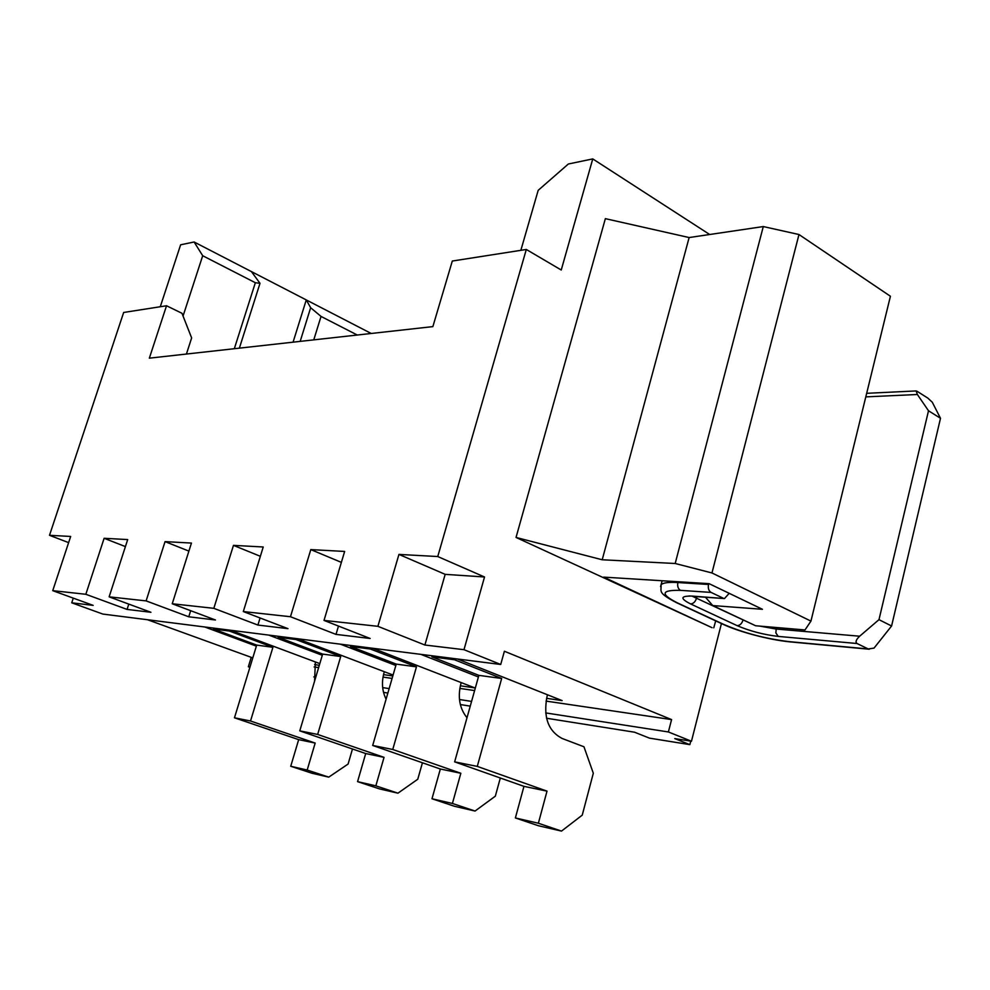<?xml version="1.0" encoding="UTF-8"?>
<svg xmlns="http://www.w3.org/2000/svg" width="990" height="990" viewBox="0 0 990 990"><rect width="100%" height="100%" fill="white"/><g stroke="black" fill="none" stroke-linecap="round" stroke-linejoin="round"><path stroke-width="1.49" d="M229.618 630.135L229.333 631.038L213.419 629.009L256.695 645.096L234.469 717.799L298.671 739.641L290.738 766.26L312.159 773.301L328.742 777.138L348.096 764.045L352.477 748.997M229.333 631.038L272.918 647.299L256.695 645.096M272.918 647.299L250.519 721.005L234.469 717.799M250.519 721.005L315.179 743.069L298.671 739.641M315.179 743.069L307.185 770.047L290.738 766.26M307.185 770.047L328.742 777.138M314.572 681.182L315.377 661.951M213.692 628.118L213.419 629.009M296.196 638.562L295.899 639.528L278.153 637.263L322.653 654.081L299.772 730.868L365.706 753.551L357.563 781.63L379.517 788.906L397.943 793.176L417.768 779.241L422.433 762.783M295.899 639.528L340.721 656.543L322.653 654.081M340.721 656.543L317.654 734.444L299.772 730.868M317.654 734.444L384.046 757.35L365.706 753.551M384.046 757.35L375.841 785.837L357.563 781.63M375.841 785.837L397.943 793.176M386.088 699.175C382.14 691.119 381.422 682.382 383.971 672.965L384.33 671.715M278.438 636.31L278.153 637.263M729.185 593.319L724.482 598.566L692.691 596.116C680.439 595.757 679.722 598.356 690.537 603.9L737.067 625.618C749.777 631.063 763.5 634.664 778.251 636.409L857.031 643.512L868.218 648.957L789.389 641.656C765.913 638.835 744.096 633.117 723.925 624.492L677.469 602.91C660.058 594.087 661.06 589.904 680.464 590.349L711.105 592.416C708.692 590.857 707.838 588.208 708.518 584.459L677.89 582.541C668.498 581.996 662.879 582.764 661.048 584.83L660.59 586.649M708.729 583.642L708.518 584.459M865.804 396.879L917.384 394.503L928.509 410.763L940.5 418.3L891.582 626.002L878.984 619.653L859.654 636.211L775.913 629.009L759.776 626.101M928.509 410.763L878.984 619.653M723.381 598.269L711.105 592.416M940.5 418.3L932.283 402.225L927.803 398.079L917.26 391.397L916.109 390.939L917.384 394.503M891.582 626.002L874.034 648.104L868.218 648.957M857.031 643.512C855.174 642.065 856.053 639.627 859.654 636.211M454.744 658.647L454.435 659.736L431.925 656.865L478.863 675.366L454.645 761.867L523.957 786.357L515.382 817.95L538.387 825.734L561.503 831.093L582.244 815.141L593.319 773.24L583.952 746.769L562.023 738.429C548.138 730.942 543.139 716.958 547.049 696.465L547.507 694.782M454.435 659.736L501.67 678.472L478.863 675.366M501.67 678.472L477.279 766.396L454.645 761.867M477.279 766.396L547.012 791.134L523.957 786.357M547.012 791.134L538.374 823.235L515.382 817.95M538.374 823.235L561.503 831.093M432.234 655.801L431.925 656.865M370.73 648.005L370.433 649.032L350.51 646.482L396.248 664.104L372.686 745.458L440.352 769.02L431.986 798.757L454.472 806.281L475.039 811.045L495.334 796.17L500.321 778.004M370.433 649.032L416.468 666.864L396.248 664.104M416.468 666.864L392.745 749.48L372.686 745.458M392.745 749.48L460.833 773.264L440.352 769.02M460.833 773.264L452.418 803.459L431.986 798.757M452.418 803.459L475.039 811.045M466.995 717.725C459.645 708.593 457.578 697.368 460.808 684.041L461.216 682.605M350.807 645.48L350.51 646.482M300.18 341.389L310.65 307.729L321.032 316.429L313.768 339.867M160.269 306.739L180.626 244.802L194.114 241.993L251.423 271.594L259.999 283.326L255.346 282.732L202.703 255.729L194.114 241.993M310.65 307.729L306.269 299.921L251.423 271.594M293.077 342.169L306.269 299.921L371.225 333.482M372.71 648.252L474.903 687.914L460.362 685.798M395.839 665.49L340.387 644.168M230.546 630.246L319.82 663.609M314.622 664.599L319.312 665.28M256.373 646.148L204.732 626.979M252.772 657.892L147.498 619.728M721.438 623.539L691.466 741.25L668.386 731.957L671.579 719.594L546.047 701.093M474.606 690.574L459.83 688.396M392.102 678.422L383.019 677.086M318.632 667.594L314.127 666.938M671.579 719.594L504.393 651.247L500.717 664.476L102.836 614.072L71.738 602.811L93.171 605.373L52.742 590.659L70.661 536.456L49.5 535.305L123.663 312.469L166.53 305.762L149.342 358.17L432.865 326.613L452.306 261.038L526.309 249.468L437.753 556.541L398.945 554.412L377.895 626.324L324.015 620.408L370.149 638.476L336.006 634.392L338.481 626.076M457.442 658.994L562.122 700.598L546.579 698.334M478.405 676.974L420.911 654.365M297.594 638.736L393.079 675.044M383.526 674.623L392.807 675.972M322.295 655.281L268.797 635.097M188.904 551.108L165.058 541.617L146.112 600.893L188.756 616.795L215.436 619.988L172.235 603.764L213.828 608.33L257.907 625.061L287.979 628.65L243.317 611.56L290.466 616.733L336.006 634.392M146.112 600.893L109.135 596.846L150.925 612.278L127.079 609.419L128.787 604.098M125.408 546.591L104.123 538.288L85.833 594.285L127.079 609.419M85.833 594.285L52.742 590.659M500.717 664.476L463.988 649.688L424.896 645.022L377.895 626.324M165.058 541.617L191.441 543.064L172.235 603.764M260.358 556.306L233.467 545.366L213.828 608.33M233.467 545.366L263.229 546.987L243.317 611.56M341.377 562.37L310.798 549.599L290.466 616.733M310.798 549.599L344.644 551.442L324.015 620.408M104.123 538.288L127.685 539.575L109.135 596.846M546.554 718.245L634.503 732.204L649.49 738.144L689.857 744.641L674.784 738.602L691.466 741.25M690.748 741.126L689.857 744.641M383.526 692.369L387.857 693.062M460.35 704.558L470.238 706.13M712.763 605.571L755.618 625.754L805.006 629.949L810.946 621.101L711.971 572.962L675.192 563.496L602.205 559.771L689.139 237.551L605.36 218.654L516.038 537.446L712.058 627.697L603.653 577.12L709.112 583.667L762.436 609.296L712.763 605.571L705.474 597.23M424.896 645.022L445.178 574.349L484.531 576.984L463.988 649.688M709.694 234.506L592.763 158.907L568.347 164.006L538.189 190.328L520.851 250.322M526.309 249.468L561.243 270.01L592.763 158.907M484.531 576.984L437.753 556.541M668.386 731.957L545.676 712.911M471.574 701.403L459.471 699.522M389.144 688.607L382.672 687.605M315.76 677.21L313.805 676.913M249.987 667L248.354 666.753L251.126 657.657M249.901 667.31L248.354 666.753M186.429 354.036L191.639 337.936L181.974 313.286L166.53 305.762M445.178 574.349L398.945 554.412M602.205 559.771L516.038 537.446M689.139 237.551L763.29 226.562L675.192 563.496M763.29 226.562L798.98 234.531L711.971 572.962M798.98 234.531L890.418 296.257L810.946 621.101M715.696 620.879L713.753 627.846M357.291 335.028L321.032 316.429M73.272 598.121L71.738 602.811M68.619 542.631L49.5 535.305M183.051 316.045L202.703 255.729M257.907 625.061L260.085 617.97M188.756 616.795L190.674 610.682M678.101 581.749L677.89 582.541C677.222 586.216 678.076 588.827 680.464 590.349M776.296 627.511L775.863 632.919L778.251 636.409M750.779 623.477L692.493 596.339M743.045 619.827L742.908 620.384C741.77 623.762 739.827 625.519 737.067 625.618M696.898 596.624L696.416 598.505C695.24 601.957 693.285 603.751 690.537 603.9M688.941 595.98L692.691 596.116M789.389 641.656L790.268 641.904C768.488 639.862 737.674 631.311 723.034 624.282L676.591 602.712C657.026 592.515 661.592 591.661 661.048 584.83L662.112 580.746M723.925 624.492L723.034 624.282M677.469 602.91L676.591 602.712M234.321 348.715L255.346 282.732M866.683 393.315L916.109 390.939M724.482 598.566L693.792 596.413M869.232 649.23L790.268 641.904M239.37 348.146L259.887 283.685"/></g></svg>
